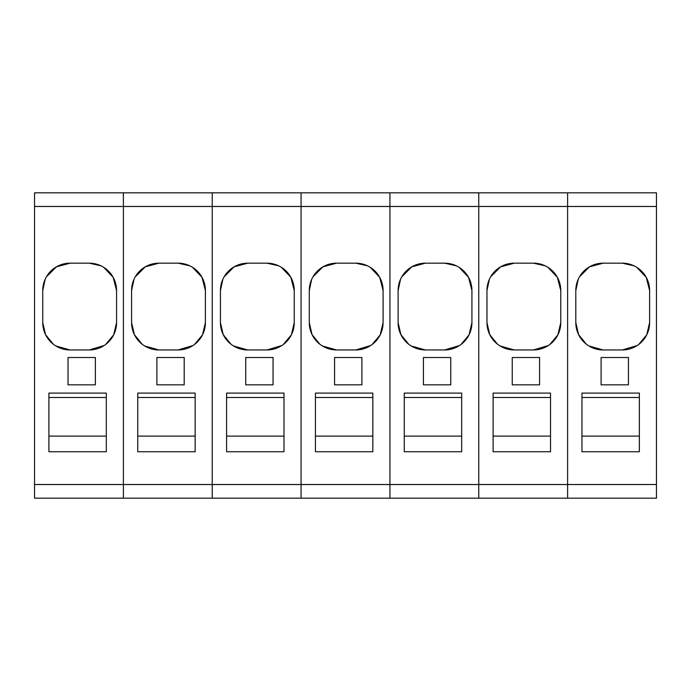 <?xml version="1.0" encoding="UTF-8"?>
<svg xmlns="http://www.w3.org/2000/svg" width="691" height="691" viewBox="0 0 691 691"><rect width="100%" height="100%" fill="white"/><g stroke="black" fill="none" stroke-linecap="round" stroke-linejoin="round"><path stroke-width="1.04" d="M581.96 436.107L639.365 436.107M639.365 397.498L581.96 397.498M656.45 484.521L123.395 484.521L123.395 498.185L212.232 498.185L212.232 484.521L212.232 498.185L301.077 498.185L301.077 484.521L301.077 498.185L389.923 498.185L389.923 484.521L389.923 498.185L478.768 498.185L478.768 484.521L478.768 498.185L567.605 498.185L567.605 484.521L567.605 498.185L656.45 498.185L656.45 192.815L34.55 192.815L123.395 192.815L34.55 192.815L34.55 498.185L123.395 498.185L123.395 192.815L34.55 192.815M656.45 206.479L567.605 206.479L567.605 484.521L567.605 192.815L656.45 192.815L123.395 192.815L212.232 192.815L123.395 192.815L123.395 206.479L34.55 206.479M639.365 393.101L639.365 451.75L581.96 451.75L581.96 393.101L639.365 393.101M628.43 384.844L601.092 384.844L601.092 357.515L628.43 357.515L628.43 384.844M586.331 344.178L578.583 334.617L575.81 322.628L575.81 290.505L578.246 279.224M637.232 345.509L622.28 349.966A27.338 27.338 180 0 0 649.618 322.628L649.618 290.505L646.197 277.272L636.8 267.348M634.018 265.819L622.28 263.167L603.148 263.167L589.475 266.838L579.464 276.849M622.28 349.966L603.148 349.966L588.939 345.984M649.618 322.619L646.741 334.833L638.717 344.472M575.81 290.505A27.338 27.338 0 0 1 603.148 263.167M622.28 263.167A27.338 27.338 0 0 1 649.618 290.505M575.81 322.628A27.338 27.338 180 0 0 603.148 349.966M493.115 436.107L550.52 436.107M550.52 397.498L493.115 397.498M34.55 484.521L123.395 484.521L123.395 206.479L212.232 206.479L212.232 192.815L212.232 484.521L212.232 206.479L301.077 206.479L301.077 192.815L301.077 484.521L301.077 206.479L389.923 206.479L389.923 192.815L389.923 484.521L389.923 206.479L478.768 206.479L478.768 192.815L478.768 484.521L478.768 206.479L567.605 206.479L567.605 192.815L123.395 192.815M550.52 393.101L550.52 451.75L493.115 451.75L493.115 393.101L550.52 393.101M539.585 384.844L512.247 384.844L512.247 357.515L539.585 357.515L539.585 384.844M497.485 344.178L489.738 334.617L486.965 322.628L486.965 290.505L489.401 279.224M548.395 345.509L533.435 349.966A27.338 27.338 180 0 0 560.772 322.628L560.772 290.505L557.352 277.272L547.954 267.348M545.173 265.819L533.435 263.167L514.303 263.167L500.63 266.838L490.619 276.849M533.435 349.966L514.303 349.966L500.094 345.984M560.772 322.619L557.896 334.833L549.872 344.472M486.965 290.505A27.338 27.338 0 0 1 514.303 263.167M533.435 263.167A27.338 27.338 0 0 1 560.772 290.505M486.965 322.628A27.338 27.338 180 0 0 514.303 349.966M404.27 436.107L461.683 436.107M461.683 397.498L404.27 397.498M461.683 393.101L461.683 451.75L404.27 451.75L404.27 393.101L461.683 393.101M450.748 384.844L423.41 384.844L423.41 357.515L450.748 357.515L450.748 384.844M408.64 344.178L400.892 334.617L398.12 322.628L398.12 290.505L400.555 279.224M459.55 345.509L444.598 349.966A27.338 27.338 180 0 0 471.927 322.628L471.927 290.505L468.515 277.272L459.109 267.348M456.328 265.819L444.598 263.167L425.457 263.167L411.784 266.838L401.782 276.849M444.598 349.966L425.457 349.966L411.257 345.984M471.927 322.619L469.059 334.833L461.027 344.472M398.12 290.505A27.338 27.338 0 0 1 425.457 263.167M444.598 263.167A27.338 27.338 0 0 1 471.927 290.505M398.12 322.628A27.338 27.338 180 0 0 425.457 349.966M315.433 436.107L372.838 436.107M372.838 397.498L315.433 397.498M372.838 393.101L372.838 451.75L315.433 451.75L315.433 393.101L372.838 393.101M361.903 384.844L334.565 384.844L334.565 357.515L361.903 357.515L361.903 384.844M319.803 344.178L312.047 334.617L309.283 322.628L309.283 290.505L311.719 279.224M370.704 345.509L355.753 349.966A27.338 27.338 180 0 0 383.09 322.628L383.09 290.505L379.67 277.272L370.272 267.348M367.491 265.819L355.753 263.167L336.612 263.167L322.947 266.838L312.937 276.849M355.753 349.966L336.612 349.966L322.412 345.984M383.09 322.619L380.214 334.833L372.181 344.472M309.283 290.505A27.338 27.338 0 0 1 336.612 263.167M355.753 263.167A27.338 27.338 0 0 1 383.09 290.505M309.283 322.628A27.338 27.338 180 0 0 336.612 349.966M226.588 436.107L283.992 436.107M283.992 397.498L226.588 397.498M283.992 393.101L283.992 451.75L226.588 451.75L226.588 393.101L283.992 393.101M273.057 384.844L245.72 384.844L245.72 357.515L273.057 357.515L273.057 384.844M230.958 344.178L223.21 334.617L220.438 322.628L220.438 290.505L222.873 279.224M281.859 345.509L266.907 349.966A27.338 27.338 180 0 0 294.245 322.628L294.245 290.505L290.825 277.272L281.427 267.348M278.646 265.819L266.907 263.167L247.775 263.167L234.102 266.838L224.091 276.849M266.907 349.966L247.775 349.966L233.567 345.984M294.245 322.619L291.369 334.833L283.345 344.472M220.438 290.505A27.338 27.338 0 0 1 247.775 263.167M266.907 263.167A27.338 27.338 0 0 1 294.245 290.505M220.438 322.628A27.338 27.338 180 0 0 247.775 349.966M137.742 436.107L195.147 436.107M195.147 397.498L137.742 397.498M195.147 393.101L195.147 451.75L137.742 451.75L137.742 393.101L195.147 393.101M184.212 384.844L156.883 384.844L156.883 357.515L184.212 357.515L184.212 384.844M142.113 344.178L134.365 334.617L131.592 322.628L131.592 290.505L134.028 279.224M193.022 345.509L178.062 349.966A27.338 27.338 180 0 0 205.4 322.628L205.4 290.505L201.979 277.272L192.582 267.348M189.8 265.819L178.062 263.167L158.93 263.167L145.257 266.838L135.255 276.849M178.062 349.966L158.93 349.966L144.73 345.984M205.4 322.619L202.523 334.833L194.499 344.472M131.592 290.505A27.338 27.338 0 0 1 158.93 263.167M178.062 263.167A27.338 27.338 0 0 1 205.4 290.505M131.592 322.628A27.338 27.338 180 0 0 158.93 349.966M48.906 436.107L106.31 436.107M106.31 397.498L48.906 397.498M106.31 393.101L106.31 451.75L48.906 451.75L48.906 393.101L106.31 393.101M95.375 384.844L68.038 384.844L68.038 357.515L95.375 357.515L95.375 384.844M53.276 344.178L45.52 334.617L42.747 322.628L42.747 290.505L45.191 279.224M104.177 345.509L89.225 349.966A27.338 27.338 180 0 0 116.563 322.628L116.563 290.505L113.143 277.272L103.745 267.348M100.964 265.819L89.225 263.167L70.085 263.167L56.412 266.838L46.409 276.849M89.225 349.966L70.085 349.966L55.885 345.984M116.563 322.619L113.687 334.833L105.654 344.472M42.747 290.505A27.338 27.338 0 0 1 70.085 263.167M89.225 263.167A27.338 27.338 0 0 1 116.563 290.505M42.747 322.628A27.338 27.338 180 0 0 70.085 349.966M656.45 192.815L212.232 192.815M478.768 192.815L389.923 192.815"/></g></svg>
